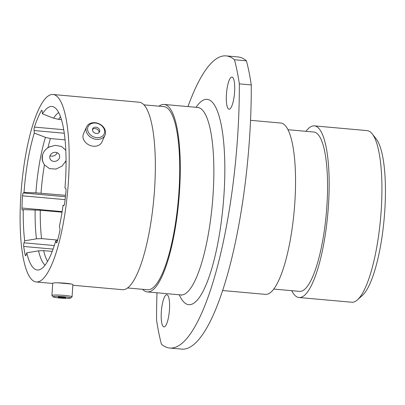 <?xml version="1.0" encoding="UTF-8"?>
<svg xmlns="http://www.w3.org/2000/svg" width="405" height="405" viewBox="0 0 405 405"><rect width="100%" height="100%" fill="white"/><g stroke="black" fill="none" stroke-linecap="round" stroke-linejoin="round"><path stroke-width="0.61" d="M64.101 205.31L63.064 205.254A82.083 20.209 -84.9 0 1 59.373 226.441L59.824 228.015A2.683 0.658 95.1 0 1 59.945 230.04A2.683 0.658 95.1 0 1 59.732 231.564A87.353 21.505 -84.9 0 1 57.156 241.815A2.683 0.658 95.1 0 1 56.533 242.843A2.683 0.658 95.1 0 1 56.214 242.387L56.928 242.453M42.069 110.605L41.452 110.55A2.683 0.658 95.1 0 1 41.791 110.261A2.683 0.658 95.1 0 1 42.221 111.36L42.464 113.871A82.083 20.209 -84.9 0 1 53.799 106.996A82.083 20.209 -84.9 0 1 65.372 182.432A82.083 20.209 -84.9 0 1 64.957 188.021L65.625 188.31A2.683 0.658 95.1 0 1 66.01 190.78A2.683 0.658 95.1 0 1 65.99 191.059A87.353 21.505 -84.9 0 1 64.638 203.35A2.683 0.658 95.1 0 1 63.787 205.558A2.683 0.658 95.1 0 1 63.732 205.548L63.843 205.553M66.066 160.739L62.081 166.065L56.047 169.082L49.501 168.632L44.423 164.825C42.535 161.97 41.928 158.887 42.606 155.571M372.256 133.908L376.316 139.097A81.192 19.992 95.1 0 1 384.75 211.116A81.192 19.992 95.1 0 1 362.308 295.523L357.392 299.908A86.159 21.212 -84.9 0 0 381.206 210.332A86.159 21.212 -84.9 0 0 372.256 133.908A86.159 21.212 -84.9 0 0 367.138 130.612L314.376 125.884A86.159 21.212 -84.9 0 0 305.983 131.321M226.435 94.274A16.149 3.974 -84.9 0 0 229.073 109.213A16.149 3.974 -84.9 0 0 234.591 91.991A16.149 3.974 -84.9 0 0 231.954 77.046A16.149 3.974 -84.9 0 0 226.435 94.274M161.311 311.941A16.149 3.974 -84.9 0 0 163.949 326.886A16.149 3.974 -84.9 0 0 169.467 309.658A16.149 3.974 -84.9 0 0 166.83 294.713A16.149 3.974 -84.9 0 0 161.311 311.941M156.998 292.785A198.754 48.939 -84.9 0 0 156.573 320.066A173.907 42.819 -84.9 0 0 161.448 344.184A198.754 48.939 -84.9 0 0 169.741 348.037A198.754 48.939 -84.9 0 0 239.33 83.865A173.907 42.819 -84.9 0 0 234.454 59.748A198.754 48.939 -84.9 0 0 226.162 55.89A198.754 48.939 -84.9 0 0 187.981 106.586M291.711 290.679A86.159 21.212 -84.9 0 0 299.006 297.518A86.159 21.212 -84.9 0 0 328.445 205.608A86.159 21.212 -84.9 0 0 314.376 125.884M273.729 289.069L299.558 291.382A79.998 19.698 -84.9 0 0 326.891 206.044A79.998 19.698 -84.9 0 0 313.824 132.025L287.995 129.711M222.583 290.527L265.442 294.364A86.012 21.176 -84.9 0 0 294.83 202.611A86.012 21.176 -84.9 0 0 280.786 123.029L250.528 120.32M142.595 289.302A94.112 23.171 -84.9 0 0 147.349 291.919A94.112 23.171 -84.9 0 0 179.501 191.53A94.112 23.171 -84.9 0 0 164.136 104.449A94.112 23.171 -84.9 0 0 158.993 106.186M127.545 287.95L147.541 289.742A91.925 22.634 -84.9 0 0 178.949 191.681A91.925 22.634 -84.9 0 0 163.939 106.626L143.942 104.839M72.829 285.247L122.406 289.686A94.112 23.171 -84.9 0 0 154.558 189.297A94.112 23.171 -84.9 0 0 139.193 102.217L53.045 94.502A94.112 23.171 -84.9 0 0 20.888 194.896A94.112 23.171 -84.9 0 0 36.258 281.971A94.112 23.171 -84.9 0 0 68.41 181.582A94.112 23.171 -84.9 0 0 53.045 94.502M42.464 113.871L53.597 118.189L58.583 119.369L61.459 119.627M52.225 251.404L43.659 250.634L38.531 250.842L26.77 252.811A82.083 20.209 -84.9 0 0 39.219 269.811A82.083 20.209 -84.9 0 0 55.768 240.813L56.214 242.387M57.495 240.59L55.768 240.813M62.036 212.185L40.282 210.235L23.272 209.613A82.083 20.209 -84.9 0 0 24.69 240.793L24.032 242.823L54.305 245.536M57.637 240.054L41.573 238.616L36.445 238.823L24.69 240.793M65.073 139.857L50.438 138.545A77.117 18.989 -84.9 0 0 47.911 147.795L49.359 146.944L55.247 145.334L61.499 146.448L65.807 150.235M65.57 195.321L35.893 192.831L24.032 192.502L23.303 192.947L65.423 196.719M64.289 133.245L34.076 130.542L34.319 133.053L45.451 137.366L50.438 138.545M63.064 205.254L63.732 205.548M26.77 252.811L26.117 254.846A2.683 0.658 95.1 0 1 25.555 255.661A2.683 0.658 95.1 0 1 25.196 255.044L26.016 255.115M53.085 249.1L23.708 246.468A87.353 21.505 -84.9 0 0 25.196 255.044M23.708 246.468A2.683 0.658 95.1 0 1 24.032 242.823M23.272 209.613L22.543 210.058A2.683 0.658 95.1 0 1 22.422 210.089A2.683 0.658 95.1 0 1 21.961 208.028L62.122 211.623M65.094 199.635L22.508 195.823A87.353 21.505 -84.9 0 0 21.961 208.028M22.508 195.823A2.683 0.658 95.1 0 1 23.303 192.947M34.319 133.053A82.083 20.209 -84.9 0 0 24.032 192.502M34.076 130.542A2.683 0.658 95.1 0 1 34.43 127.089L63.742 129.711M41.452 110.55A87.353 21.505 -84.9 0 0 34.43 127.089M71.437 284.042L57.115 282.736M234.454 59.748L246.402 60.816A173.907 42.819 -84.9 0 1 251.272 84.934A198.754 48.939 95.1 0 1 181.688 349.11L169.741 348.037M239.33 83.865L251.272 84.934M226.162 55.89L238.105 56.963A198.754 48.939 95.1 0 1 246.402 60.816M299.006 297.518L351.773 302.241A86.159 21.212 -84.9 0 0 357.392 299.908M57.166 152.72A5.047 4.445 -23.1 0 1 54.579 155.55A5.047 4.445 -23.1 0 1 50.033 155.763M52.62 152.933A5.047 4.445 156.9 0 0 50.073 158.841A5.047 4.445 156.9 0 0 56.811 160.79A5.047 4.445 156.9 0 0 59.358 154.882A5.047 4.445 156.9 0 0 52.62 152.933M65.352 162.142A12.828 11.3 156.9 0 0 66.066 160.912M47.927 147.739A12.828 11.3 156.9 0 0 43.011 162.116M56.295 296.409A8.824 0.795 -176.2 0 0 53.136 296.88A8.824 0.795 -176.2 0 0 58.502 297.903A8.824 0.795 -176.2 0 0 67.529 298.374A8.824 0.795 -176.2 0 0 70.678 298.045A8.824 0.795 -176.2 0 0 66.04 296.961A8.824 0.795 -176.2 0 0 56.295 296.409M53.136 296.88L51.967 295.554A10.085 0.911 3.8 0 1 51.931 295.468A10.085 0.911 3.8 0 1 55.576 295.012A10.085 0.911 3.8 0 1 66.304 295.599A10.085 0.911 3.8 0 1 72.06 296.804A10.085 0.911 3.8 0 1 72.014 296.885L70.678 298.045M64.319 297.812A3.787 0.339 -176.2 0 0 65.691 297.64A3.787 0.339 -176.2 0 0 63.529 297.189A3.787 0.339 -176.2 0 0 59.505 296.971A3.787 0.339 -176.2 0 0 58.133 297.138A3.787 0.339 -176.2 0 0 60.294 297.594A3.787 0.339 -176.2 0 0 64.319 297.812M51.931 295.468L52.741 283.272A10.085 0.911 3.8 0 1 56.386 282.817A10.085 0.911 3.8 0 1 67.114 283.404A10.085 0.911 3.8 0 1 72.87 284.609L72.06 296.804M88.832 125.469A8.824 6.976 24.3 0 0 91.626 135.807A8.824 6.976 24.3 0 0 103.376 135.209A8.824 6.976 24.3 0 0 100.582 124.872A8.824 6.976 24.3 0 0 88.832 125.469M104.1 136.612A10.085 7.973 -155.7 0 1 91.565 137.842A10.085 7.973 -155.7 0 1 86.594 126.897A10.085 7.973 -155.7 0 1 87.475 125.479A10.085 7.973 -155.7 0 1 100.01 124.249A10.085 7.973 -155.7 0 1 104.981 135.189A10.085 7.973 -155.7 0 1 104.1 136.612M99.225 132.43A3.787 2.992 24.3 0 0 99.559 131.898A3.787 2.992 24.3 0 0 97.691 127.788A3.787 2.992 24.3 0 0 92.983 128.248A3.787 2.992 24.3 0 0 92.654 128.785A3.787 2.992 24.3 0 0 94.522 132.891A3.787 2.992 24.3 0 0 99.225 132.43M99.124 132.546A3.787 2.992 24.3 0 0 96.699 129.018A3.787 2.992 24.3 0 0 92.451 129.539M104.981 135.189L101.893 142.039A10.085 7.973 -155.7 0 1 101.012 143.461A10.085 7.973 -155.7 0 1 88.477 144.691A10.085 7.973 -155.7 0 1 83.506 133.746L86.594 126.897M181.81 295.184L180.924 294.926A94.112 23.171 -84.9 0 0 213.076 194.537A94.112 23.171 -84.9 0 0 197.711 107.457L164.136 104.449M196.045 107.31A103.052 25.373 95.1 0 1 223.97 194.678A103.052 25.373 95.1 0 1 179.258 294.779M58.7 112.56A78.013 19.207 -84.9 0 0 53.597 118.189M60.502 116.726A77.117 18.989 -84.9 0 0 58.583 119.369M43.659 250.634A77.117 18.989 -84.9 0 0 47.547 261.427M38.531 250.842A78.013 19.207 -84.9 0 0 45.031 265.204M40.282 210.235A77.117 18.989 -84.9 0 0 41.573 238.616M35.134 209.937A78.013 19.207 -84.9 0 0 36.445 238.823M44.423 164.825A77.117 18.989 -84.9 0 0 41.042 193.129M45.451 137.366A78.013 19.207 -84.9 0 0 35.893 192.831M52.731 283.449L36.258 281.971M180.924 294.926L147.349 291.919M50.281 146.514A14.904 14.904 0 0 0 49.359 146.944M197.711 107.457L198.627 107.365"/></g></svg>
